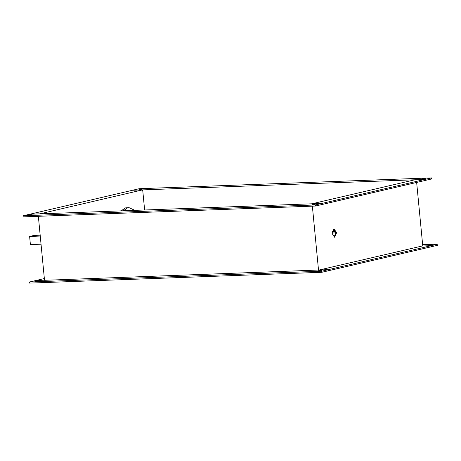 <?xml version="1.0" encoding="UTF-8"?>
<svg xmlns="http://www.w3.org/2000/svg" width="461" height="461" viewBox="0 0 461 461"><rect width="100%" height="100%" fill="white"/><g stroke="black" fill="none" stroke-linecap="round" stroke-linejoin="round"><path stroke-width="0.69" d="M422.553 178.799L425.29 178.701L422.288 178.908M139.412 189.281L142.155 189.183L139.147 189.39M29.227 214.964L31.965 214.866L28.957 215.074M312.362 204.482L315.099 204.384L312.097 204.592M428.932 245.05L431.669 244.947L428.667 245.154M35.606 281.216L38.344 281.112L35.336 281.319M318.741 270.734L321.478 270.63L318.476 270.838M333.839 229.129L335.764 232.649L334.139 237.173M336.68 232.615L334.052 229.059L332.214 233.652L334.6 237.236L336.68 232.615M134.883 210.354L129.005 207.634L127.553 207.865L123.352 210.781M335.573 231.56L332.289 231.681M328.249 269.679L328.359 270.768L321.807 272.295L321.697 271.206L328.249 269.679L44.521 280.3L38.355 216.301M132.647 190.26L424.915 179.415L431.467 177.888L431.571 178.972L424.869 180.505M132.641 190.232L139.193 188.705L431.467 177.888M29.752 214.244L132.497 190.266L142.541 189.897L142.645 190.952M29.752 214.215L39.796 213.846L142.541 189.897M425.019 180.499L424.915 179.415M144.627 209.991L142.795 190.946M129.005 207.634L125.548 207.876L121.064 210.867M311.976 203.797L322.02 203.399L424.765 179.45L414.721 179.819L311.976 203.768M321.87 203.434L315.318 204.961L23.05 215.777L29.602 214.25L321.87 203.434L321.98 204.517L315.428 206.044L23.154 216.866L23.05 215.777M424.765 179.45L424.869 180.533L322.124 204.482L322.02 203.399M315.318 204.961L315.428 206.044M44.504 280.155L36.131 280.467L44.348 278.548M422.645 244.699L437.846 244.134L431.294 245.661L422.011 246.036L431.144 245.696L328.399 269.645L328.503 270.734L431.248 246.785L431.144 245.696M422.011 246.036L319.266 269.985L328.399 269.645M416.652 182.452L422.754 245.863L422.161 246.001M437.846 244.134L437.95 245.223L431.248 246.756M431.294 245.661L431.398 246.75M44.51 280.184L35.981 280.501L29.429 282.028L321.697 271.206M321.807 272.295L29.533 283.112L29.429 282.028M318.522 270.158L312.362 206.159M40.176 235.179L34.085 235.404L29.619 236.447L30.403 244.595L41.041 244.197M29.619 236.447L40.257 236.055M335.406 231.013L332.421 231.122M334.352 229.417L333.349 229.451M335.781 232.874L332.179 233.007"/></g></svg>
